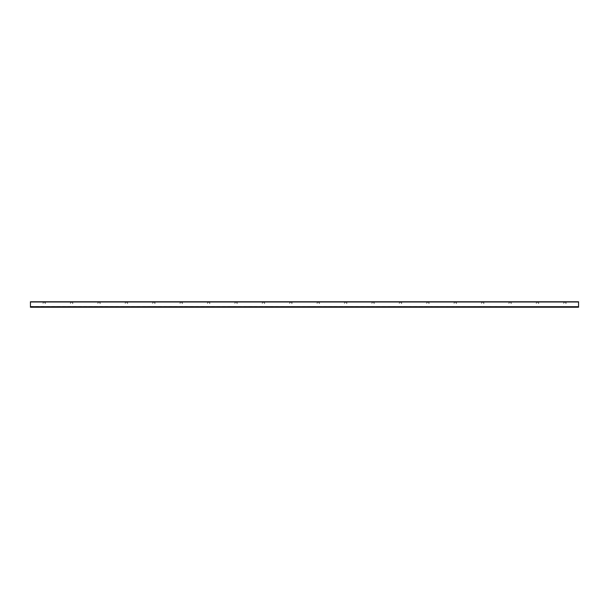 <?xml version="1.0" encoding="UTF-8"?>
<svg xmlns="http://www.w3.org/2000/svg" width="609" height="609" viewBox="0 0 609 609"><rect width="100%" height="100%" fill="white"/><g stroke="black" fill="none" stroke-linecap="round" stroke-linejoin="round"><path stroke-width="0.46" stroke-dasharray="3.04 2.28" d="M563.751 303.587L563.751 302.216L566.218 302.49L566.218 303.312L565.624 303.587L566.218 303.312L565.944 302.216L563.751 302.216L563.751 303.587M563.751 303.449L563.751 302.353L566.081 302.49L565.944 303.449L565.944 302.353L563.751 302.353L563.751 303.449M536.346 303.587L536.346 302.216L538.813 302.49L538.813 303.312L538.219 303.587L538.813 303.312L538.539 302.216L536.346 302.216L536.346 303.587M536.346 303.449L536.346 302.353L538.676 302.49L538.539 303.449L538.539 302.353L536.346 302.353L536.346 303.449M508.941 303.587L508.941 302.216L511.408 302.49L511.408 303.312L510.814 303.587L511.408 303.312L511.134 302.216L508.941 302.216L508.941 303.587M508.941 303.449L508.941 302.353L511.271 302.49L511.134 303.449L511.134 302.353L508.941 302.353L508.941 303.449M481.536 303.587L481.536 302.216L484.003 302.49L484.003 303.312L483.409 303.587L484.003 303.312L483.729 302.216L481.536 302.216L481.536 303.587M481.536 303.449L481.536 302.353L483.866 302.49L483.729 303.449L483.729 302.353L481.536 302.353L481.536 303.449M454.131 303.587L454.131 302.216L456.598 302.49L456.598 303.312L456.004 303.587L456.598 303.312L456.324 302.216L454.131 302.216L454.131 303.587M454.131 303.449L454.131 302.353L456.461 302.49L456.324 303.449L456.324 302.353L454.131 302.353L454.131 303.449M426.726 303.587L426.726 302.216L429.193 302.49L429.193 303.312L428.599 303.587L429.193 303.312L428.919 302.216L426.726 302.216L426.726 303.587M426.726 303.449L426.726 302.353L429.056 302.49L428.919 303.449L428.919 302.353L426.726 302.353L426.726 303.449M399.321 303.587L399.321 302.216L401.788 302.49L401.788 303.312L401.194 303.587L401.788 303.312L401.514 302.216L399.321 302.216L399.321 303.587M399.321 303.449L399.321 302.353L401.651 302.49L401.514 303.449L401.514 302.353L399.321 302.353L399.321 303.449M371.916 303.587L371.916 302.216L374.383 302.49L374.383 303.312L373.789 303.587L374.383 303.312L374.109 302.216L371.916 302.216L371.916 303.587M371.916 303.449L371.916 302.353L374.246 302.49L374.109 303.449L374.109 302.353L371.916 302.353L371.916 303.449M344.511 303.587L344.511 302.216L346.978 302.49L346.978 303.312L346.384 303.587L346.978 303.312L346.704 302.216L344.511 302.216L344.511 303.587M344.511 303.449L344.511 302.353L346.841 302.49L346.704 303.449L346.704 302.353L344.511 302.353L344.511 303.449M317.106 303.587L317.106 302.216L319.573 302.49L319.573 303.312L318.979 303.587L319.573 303.312L319.299 302.216L317.106 302.216L317.106 303.587M317.106 303.449L317.106 302.353L319.436 302.49L319.299 303.449L319.299 302.353L317.106 302.353L317.106 303.449M289.701 303.587L289.701 302.216L292.168 302.49L292.168 303.312L291.574 303.587L292.168 303.312L291.894 302.216L289.701 302.216L289.701 303.587M289.701 303.449L289.701 302.353L292.031 302.49L291.894 303.449L291.894 302.353L289.701 302.353L289.701 303.449M262.296 303.587L262.296 302.216L264.763 302.49L264.763 303.312L264.169 303.587L264.763 303.312L264.489 302.216L262.296 302.216L262.296 303.587M262.296 303.449L262.296 302.353L264.626 302.49L264.489 303.449L264.489 302.353L262.296 302.353L262.296 303.449M234.891 303.587L234.891 302.216L237.358 302.49L237.358 303.312L236.764 303.587L237.358 303.312L237.084 302.216L234.891 302.216L234.891 303.587M234.891 303.449L234.891 302.353L237.221 302.49L237.084 303.449L237.084 302.353L234.891 302.353L234.891 303.449M207.486 303.587L207.486 302.216L209.953 302.49L209.953 303.312L209.359 303.587L209.953 303.312L209.679 302.216L207.486 302.216L207.486 303.587M207.486 303.449L207.486 302.353L209.816 302.49L209.679 303.449L209.679 302.353L207.486 302.353L207.486 303.449M180.081 303.587L180.081 302.216L182.548 302.49L182.548 303.312L181.954 303.587L182.548 303.312L182.274 302.216L180.081 302.216L180.081 303.587M180.081 303.449L180.081 302.353L182.411 302.49L182.274 303.449L182.274 302.353L180.081 302.353L180.081 303.449M152.676 303.587L152.676 302.216L155.143 302.49L155.143 303.312L154.549 303.587L155.143 303.312L154.869 302.216L152.676 302.216L152.676 303.587M152.676 303.449L152.676 302.353L155.006 302.49L154.869 303.449L154.869 302.353L152.676 302.353L152.676 303.449M125.271 303.587L125.271 302.216L127.738 302.49L127.738 303.312L127.144 303.587L127.738 303.312L127.464 302.216L125.271 302.216L125.271 303.587M125.271 303.449L125.271 302.353L127.601 302.49L127.464 303.449L127.464 302.353L125.271 302.353L125.271 303.449M97.866 303.587L97.866 302.216L100.333 302.49L100.333 303.312L99.739 303.587L100.333 303.312L100.059 302.216L97.866 302.216L97.866 303.587M97.866 303.449L97.866 302.353L100.196 302.49L100.059 303.449L100.059 302.353L97.866 302.353L97.866 303.449M70.461 303.587L70.461 302.216L72.928 302.49L72.928 303.312L72.334 303.587L72.928 303.312L72.654 302.216L70.461 302.216L70.461 303.587M70.461 303.449L70.461 302.353L72.791 302.49L72.654 303.449L72.654 302.353L70.461 302.353L70.461 303.449M43.056 303.587L43.056 302.216L45.523 302.49L45.523 303.312L44.929 303.587L45.523 303.312L45.249 302.216L43.056 302.216L43.056 303.587M43.056 303.449L43.056 302.353L45.386 302.49L45.249 303.449L45.249 302.353L43.056 302.353L43.056 303.449M30.45 306.418L578.55 306.692L30.45 306.692L30.45 301.988L30.45 306.418M30.45 301.988L578.55 301.76L578.55 306.692L578.55 301.76L30.45 301.76L578.55 301.76L30.45 301.988L578.55 301.76L30.45 301.897L578.55 301.897L30.45 301.897L578.55 301.988L578.55 307.24L578.55 306.418L578.55 307.24L30.45 307.24L30.45 301.988L578.55 301.988M30.45 306.692L30.45 307.103L30.45 306.692L578.55 306.692M30.45 307.103L578.55 307.103L30.45 307.103"/><path stroke-width="0.91" d="M578.55 306.692L578.55 301.76L30.45 301.76L30.45 307.24L578.55 307.24L578.55 306.692L30.45 306.692M578.55 301.988L30.45 301.988"/></g></svg>
